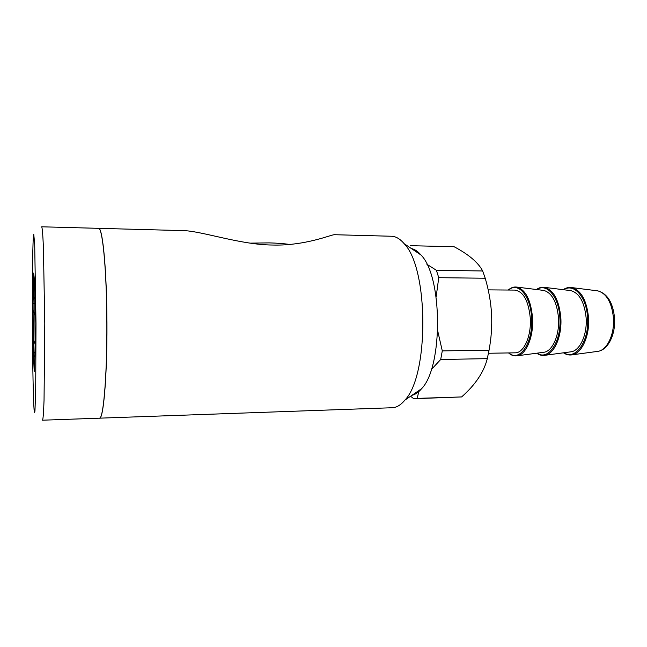 <?xml version="1.0" encoding="UTF-8"?>
<svg xmlns="http://www.w3.org/2000/svg" width="647" height="647" viewBox="0 0 647 647"><rect width="100%" height="100%" fill="white"/><g stroke="black" fill="none" stroke-linecap="round" stroke-linejoin="round"><path stroke-width="0.97" d="M34.21 278.42L33.62 277.426L33.709 273.074L34.162 277.62L34.768 292.298L35.116 345.296L34.453 371.071M35.084 340.548L33.321 345.603L33.361 352.324L34.978 352.308M106.755 312.38C106.14 263.741 102.194 227.17 98.522 228.334L41.659 226.798C42.249 227.437 42.823 234.101 43.389 246.782L44.772 323.492L44.045 400.202C43.6 412.891 43.082 419.555 42.492 420.202L99.339 418.18C103.633 420.235 107.653 369.033 106.755 312.38M289.702 244.461C283.879 243.604 277.013 243.078 269.087 242.884L250.187 243.135M411.338 248.521C414.67 249.216 417.897 251.384 421.019 255.023C442.734 276.625 443.122 366.914 421.593 388.701C418.504 392.373 415.293 394.565 411.969 395.293M570.031 290.535L570.937 290.649C579.405 293.115 584.467 302.181 586.133 317.855C587.387 334.467 580.052 350.593 571.196 351.782L570.29 351.903M437.744 331.07L442.289 350.892L489.051 350.181L487.304 358.64L440.688 359.497L431.29 369.591M442.289 350.892L440.688 359.497M34.801 296.941L33.143 299.61L33.054 303.686L34.873 303.686M419.078 390.424L417.161 398.382L461.618 396.935L414.864 398.681L413.635 398.657L410.594 396.231M417.161 398.382L414.864 398.681M488.194 289.88L514.85 290.091C523.35 291.441 528.494 300.75 530.281 318.025C531.543 336.092 523.795 353.222 515.125 352.825L488.485 353.262M33.054 303.686L33.094 310.35L35.003 315.623M461.618 396.935C475.367 384.803 483.924 372.033 487.304 358.64M426.899 264.275L436.385 270.284L482.662 270.972L485.226 278.242L438.747 277.676L436.143 296.957M436.385 270.284L438.747 277.676M482.662 270.972C478.238 262.528 468.711 254.449 454.089 246.725L410.198 245.682M98.595 228.334L184.767 230.664C203.756 231.699 240.894 244.768 272.33 245.027C300.087 245.876 323.443 237.732 331.854 235.209L334.111 234.699L391.492 236.252C395.835 236.365 400.064 238.856 404.189 243.717C428.694 268.198 429.155 375.462 404.86 400.153C400.784 405.054 396.571 407.578 392.228 407.731L99.412 418.172C103.706 420.226 107.734 369.033 106.836 312.38C106.221 263.741 102.266 227.17 98.595 228.334L98.554 228.334M100.026 417.792C104.11 415.697 107.669 365.903 106.828 312.388C106.213 263.79 102.266 227.243 98.595 228.407M33.143 299.61L33.62 277.426M489.051 350.181C491.299 338.155 492.141 326.12 491.566 314.07C490.863 302.157 488.752 290.212 485.226 278.242M34.922 356.837L33.498 355.268L34.218 371.354M33.321 345.603L33.094 310.35M32.439 332.065C32.172 291.74 32.52 249.605 33.321 237.619L33.749 234.149L34.695 244.42L35.997 323.524L35.706 388.879L34.97 410.724C34.679 413.247 34.372 412.826 34.065 409.454C33.296 399.159 32.649 366.687 32.439 332.065M33.361 352.324L33.498 355.268M542.954 290.325L543.828 290.43C551.996 292.873 556.897 302.044 558.515 317.944C559.72 334.774 552.627 351.103 544.095 352.235L543.221 352.348M563.683 289.743C573.8 282.82 586.53 296.795 587.557 317.58C589.482 341.106 575.49 360.751 563.949 352.752M508.647 290.042C518.045 281.494 530.605 295.679 531.583 317.742C533.435 342.659 519.614 362.773 508.914 352.93M536.897 289.573C546.618 282.545 558.871 296.649 559.865 317.661C561.717 341.446 548.26 361.277 537.172 353.149M596.809 290.746L597.755 290.859C606.498 293.35 611.722 302.319 613.437 317.774C614.723 334.159 607.161 350.092 598.014 351.337L597.076 351.467M543.828 290.43L516.993 287.114C525.631 289.775 530.807 299.957 532.538 317.669C533.824 336.44 526.286 354.596 517.293 355.777C514.228 356.303 511.308 355.357 508.534 352.938M570.937 290.649L544.677 287.373C553.654 290.058 559.04 300.127 560.828 317.588C562.162 336.108 554.342 354.038 544.976 355.284C542.121 355.777 539.363 355.09 536.719 353.213M571.018 287.486L571.794 287.591C581.103 290.301 586.675 300.273 588.519 317.507C589.894 335.793 581.807 353.521 572.085 354.831L571.309 354.944M563.197 289.678C565.947 287.802 568.81 287.106 571.794 287.591L597.755 290.859C607.347 293.568 612.944 302.57 614.537 317.871C615.79 333.989 608.261 349.849 598.014 351.337L572.085 354.831C569.109 355.349 566.238 354.677 563.472 352.817M544.095 352.235L517.293 355.777M508.259 290.034C511.017 287.591 513.928 286.621 516.993 287.114M571.196 351.782L544.976 355.284M536.444 289.516C539.072 287.616 541.822 286.904 544.677 287.373M421.019 255.023L404.189 243.717M421.593 388.701L404.86 400.153"/></g></svg>
